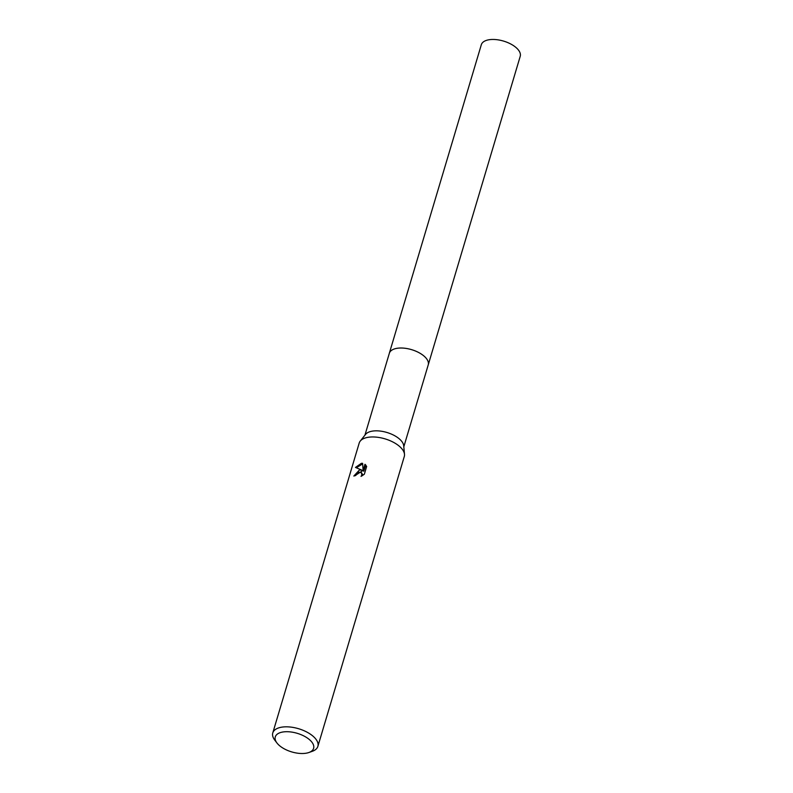 <?xml version="1.0" encoding="UTF-8"?>
<svg xmlns="http://www.w3.org/2000/svg" width="793" height="793" viewBox="0 0 793 793"><rect width="100%" height="100%" fill="white"/><g stroke="black" fill="none" stroke-linecap="round" stroke-linejoin="round"><path stroke-width="1.19" d="M389.244 353.599A20.301 9.843 16.6 0 1 389.323 353.281A20.291 9.833 16.6 0 1 397.977 348.186A20.291 9.833 16.6 0 1 419.319 352.865A20.291 9.833 16.6 0 1 428.23 364.879A20.301 9.843 16.6 0 1 428.131 365.196M389.274 353.509A20.301 9.843 16.6 0 1 397.977 348.177A20.301 9.843 16.6 0 1 419.517 352.964A20.301 9.843 16.6 0 1 428.161 365.097M276.965 743.001L274.755 740.117A23.522 11.409 16.6 0 1 272.782 732.93L359.199 443.059A23.522 11.409 16.6 0 1 360.23 441.106L365.543 434.405A20.291 9.833 16.6 0 1 373.285 430.995A20.291 9.833 16.6 0 1 392.991 434.832A20.291 9.833 16.6 0 1 403.716 445.795L404.499 454.3A23.522 11.409 16.6 0 1 404.291 456.51L317.874 746.372A23.522 11.409 16.6 0 1 312.293 751.308L308.864 752.517A19.994 9.694 16.6 0 1 305.097 753.35A19.994 9.694 16.6 0 1 276.965 743.001A19.994 9.694 16.6 0 1 283.795 731.87A19.994 9.694 16.6 0 1 309.121 739.354A19.994 9.694 16.6 0 1 308.864 752.517M360.23 441.106A23.522 11.409 16.6 0 1 369.211 437.151A23.522 11.409 16.6 0 1 392.059 441.592A23.522 11.409 16.6 0 1 404.499 454.3M359.417 470.011L361.846 470.14L355.472 467.424L361.41 463.3L362.629 463.33L363.115 470.606L364.988 464.301L366.663 466.462L364.344 474.234L361.033 476.395L361.816 474.987L361.489 472.757L358.793 472.103L355.591 475.572A23.522 11.409 -163.4 0 0 353.827 476.048L359.417 470.011M272.782 732.93A23.522 11.409 16.6 0 1 282.804 727.012A23.522 11.409 16.6 0 1 307.545 732.435A23.522 11.409 16.6 0 1 317.874 746.372M354.808 475.76L362.48 470.774L361.846 470.14M361.321 472.569L362.55 474.422L362.451 475.631M365.851 465.134L363.749 471.25L363.115 470.606M362.659 463.915L356.394 467.721M365.632 464.946L364.998 464.321M428.24 364.879A20.301 9.843 16.6 0 0 425.197 357.157A20.301 9.843 16.6 0 0 404.499 348.196A20.301 9.843 16.6 0 0 389.323 353.281L481.321 44.725A20.291 9.833 16.6 0 1 496.487 39.65A20.291 9.833 16.6 0 1 517.175 48.601A20.291 9.833 16.6 0 1 520.218 56.323L403.815 446.786M389.333 353.291L364.919 435.198"/></g></svg>
